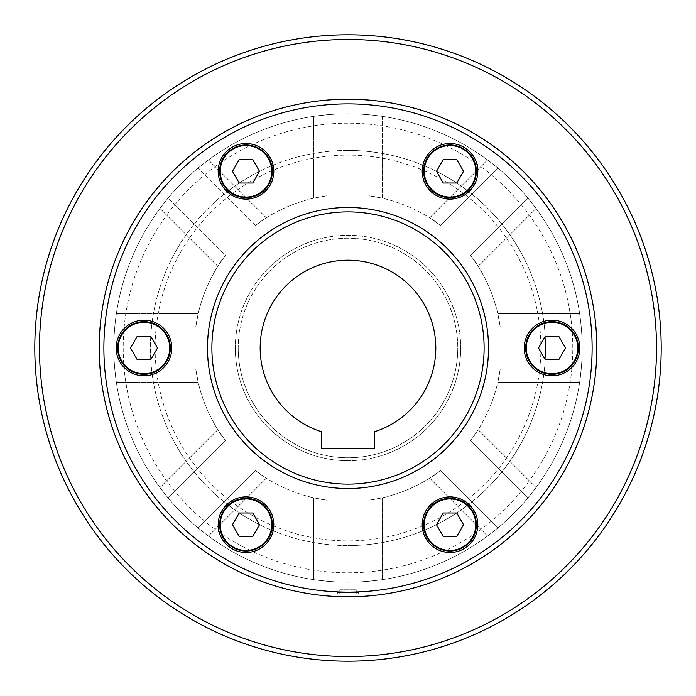 <?xml version="1.0" encoding="UTF-8"?>
<svg xmlns="http://www.w3.org/2000/svg" width="696" height="696" viewBox="0 0 696 696"><rect width="100%" height="100%" fill="white"/><g stroke="black" fill="none" stroke-linecap="round" stroke-linejoin="round"><path stroke-width="0.52" stroke-dasharray="3.48 2.61" d="M348 582.169A234.169 234.169 0 0 0 582.169 348A234.169 234.169 0 0 0 131.657 258.39A234.169 234.169 0 0 0 348 582.169A234.169 234.169 0 0 0 582.169 348A234.169 234.169 0 0 0 348 113.831A234.169 234.169 0 0 0 113.831 348A234.169 234.169 0 0 0 348 582.169M348 545.577A197.577 197.577 0 0 0 545.577 348A197.577 197.577 0 0 0 348 150.423A197.577 197.577 0 0 0 150.423 348A197.577 197.577 0 0 0 348 545.577A197.577 197.577 0 0 0 545.577 348A197.577 197.577 0 0 0 348 150.423A197.577 197.577 0 0 0 150.423 348A197.577 197.577 0 0 0 348 545.577A197.577 197.577 0 0 0 545.577 348A197.577 197.577 0 0 0 348 150.423M527.82 497.997L536.007 487.609L527.82 497.997A234.169 234.169 0 0 0 581.221 369.089L579.655 382.226L581.221 369.089A234.169 234.169 0 0 1 527.82 497.997L470.548 440.725A153.677 153.677 0 0 0 478.187 429.65L536.059 487.522L478.187 429.65A153.677 153.677 0 0 0 500.215 369.089L581.221 369.089L500.215 369.089L497.814 382.226L500.215 369.089A153.677 153.677 0 0 1 470.548 440.725L478.135 429.736L470.548 440.725L527.82 497.997M581.221 326.911A234.169 234.169 0 0 0 527.82 198.003L536.007 208.391L527.82 198.003A234.169 234.169 0 0 1 536.059 208.478L478.187 266.35A153.677 153.677 0 0 1 500.215 326.911A153.677 153.677 0 0 0 470.548 255.275L527.82 198.003L470.548 255.275A153.677 153.677 0 0 1 478.187 266.35L536.059 208.478A234.169 234.169 0 0 1 581.221 326.911L579.655 313.774L581.221 326.911L500.215 326.911L497.814 313.774L500.215 326.911L581.221 326.911M369.089 581.221A234.169 234.169 0 0 0 497.997 527.82L487.609 536.007L497.997 527.82A234.169 234.169 0 0 1 487.522 536.059L429.65 478.187A153.677 153.677 0 0 1 369.089 500.215A153.677 153.677 0 0 0 440.725 470.548L497.997 527.82L440.725 470.548A153.677 153.677 0 0 1 429.65 478.187L487.522 536.059A234.169 234.169 0 0 1 382.322 579.638L382.322 497.788L382.322 579.638A234.169 234.169 0 0 1 369.089 581.221L382.226 579.655L369.089 581.221L369.089 500.215L382.226 497.814L369.089 500.215L369.089 581.221M382.322 116.362A234.169 234.169 0 0 0 369.089 114.779L382.226 116.345L369.089 114.779A234.169 234.169 0 0 1 497.997 168.18L487.609 159.993L497.997 168.18A234.169 234.169 0 0 0 382.322 116.362L382.322 198.212A153.677 153.677 0 0 0 369.089 195.785L369.089 114.779L369.089 195.785A153.677 153.677 0 0 1 440.725 225.452A153.677 153.677 0 0 0 429.65 217.813L487.522 159.941L429.65 217.813A153.677 153.677 0 0 0 382.322 198.212L382.322 116.362M238.232 348A109.768 109.768 0 0 0 348 457.768A109.768 109.768 0 0 0 457.768 348A109.768 109.768 0 0 1 348 457.768A109.768 109.768 0 0 1 238.232 348A109.768 109.768 0 0 1 348 238.232A109.768 109.768 0 0 1 457.768 348A109.768 109.768 0 0 0 348 238.232A109.768 109.768 0 0 0 238.232 348M235.309 348A112.691 112.691 0 0 0 348 460.691A112.691 112.691 0 0 0 460.691 348A112.691 112.691 0 0 1 348 460.691A112.691 112.691 0 0 1 235.309 348A112.691 112.691 0 0 1 348 235.309A112.691 112.691 0 0 1 460.691 348A112.691 112.691 0 0 0 348 235.309A112.691 112.691 0 0 0 235.309 348M34.8 348A313.2 313.2 0 0 0 348 661.2A313.2 313.2 0 0 0 661.2 348A313.2 313.2 0 0 0 348 34.8A313.2 313.2 0 0 0 34.8 348A313.2 313.2 0 0 0 348 661.2A313.2 313.2 0 0 0 661.2 348A313.2 313.2 0 0 0 348 34.8A313.2 313.2 0 0 0 34.8 348A313.2 313.2 0 0 0 348 661.2A313.2 313.2 0 0 0 661.2 348A313.2 313.2 0 0 0 348 34.8A313.2 313.2 0 0 0 34.8 348A313.2 313.2 0 0 1 348 34.8A313.2 313.2 0 0 1 661.2 348A313.2 313.2 0 0 0 348 34.8A313.2 313.2 0 0 1 661.2 348A313.2 313.2 0 0 1 348 661.2A313.2 313.2 0 0 0 661.2 348M348 656.519A308.519 308.519 0 0 0 656.519 348A308.519 308.519 0 0 0 348 39.481A308.519 308.519 0 0 0 39.481 348A308.519 308.519 0 0 0 348 656.519A308.519 308.519 0 0 0 656.519 348A308.519 308.519 0 0 0 348 39.481A308.519 308.519 0 0 0 39.481 348A308.519 308.519 0 0 0 348 656.519M348 488.505A140.505 140.505 0 0 0 488.505 348A140.505 140.505 0 0 0 348 207.495A140.505 140.505 0 0 0 207.495 348A140.505 140.505 0 0 0 348 488.505M99.197 348A248.803 248.803 0 0 0 348 596.803A248.803 248.803 0 0 0 596.803 348A248.803 248.803 0 0 0 348 99.197A248.803 248.803 0 0 0 99.197 348A248.803 248.803 0 0 0 348 596.803A248.803 248.803 0 0 0 596.803 348A248.803 248.803 0 0 0 348 99.197A248.803 248.803 0 0 0 99.197 348A248.803 248.803 0 0 0 348 596.803A248.803 248.803 0 0 0 596.803 348A248.803 248.803 0 0 0 348 99.197A248.803 248.803 0 0 0 99.197 348A248.803 248.803 0 0 1 348 99.197A248.803 248.803 0 0 1 596.803 348A248.803 248.803 0 0 0 348 99.197M348 592.122A244.122 244.122 0 0 0 592.122 348A244.122 244.122 0 0 0 348 103.878A244.122 244.122 0 0 0 103.878 348A244.122 244.122 0 0 0 348 592.122M358.979 592.592L337.021 592.592L358.979 592.592L358.979 596.559L340.24 596.681M374.344 431.772A87.809 87.809 0 0 0 348 260.191A87.809 87.809 0 0 0 321.656 431.772L321.656 448.694L374.344 448.694L374.344 431.772M463.91 548.77A27.805 27.805 0 0 0 474.089 510.786A27.805 27.805 0 0 0 436.105 500.607A27.805 27.805 0 0 0 425.926 538.591A27.805 27.805 0 0 0 463.91 548.77M436.836 501.868A26.344 26.344 0 0 0 427.196 537.86A26.344 26.344 0 0 0 463.179 547.5A26.344 26.344 0 0 0 472.828 511.517A26.344 26.344 0 0 0 436.836 501.868M579.829 348A27.805 27.805 0 0 0 552.015 320.195A27.805 27.805 0 0 0 524.21 348A27.805 27.805 0 0 0 552.015 375.805A27.805 27.805 0 0 0 579.829 348M525.671 348A26.344 26.344 0 0 0 552.015 374.344A26.344 26.344 0 0 0 578.367 348A26.344 26.344 0 0 0 552.015 321.656A26.344 26.344 0 0 0 525.671 348M463.91 147.23A27.805 27.805 0 0 0 425.926 157.409A27.805 27.805 0 0 0 436.105 195.393A27.805 27.805 0 0 0 474.089 185.214A27.805 27.805 0 0 0 463.91 147.23M436.836 194.132A26.344 26.344 0 0 0 472.828 184.484A26.344 26.344 0 0 0 463.179 148.5A26.344 26.344 0 0 0 427.196 158.14A26.344 26.344 0 0 0 436.836 194.132M232.09 147.23A27.805 27.805 0 0 0 221.911 185.214A27.805 27.805 0 0 0 259.895 195.393A27.805 27.805 0 0 0 270.074 157.409A27.805 27.805 0 0 0 232.09 147.23M259.164 194.132A26.344 26.344 0 0 0 268.804 158.14A26.344 26.344 0 0 0 232.821 148.5A26.344 26.344 0 0 0 223.172 184.484A26.344 26.344 0 0 0 259.164 194.132M116.171 348A27.805 27.805 0 0 0 143.985 375.805A27.805 27.805 0 0 0 171.79 348A27.805 27.805 0 0 0 143.985 320.195A27.805 27.805 0 0 0 116.171 348M170.329 348A26.344 26.344 0 0 0 143.985 321.656A26.344 26.344 0 0 0 117.633 348A26.344 26.344 0 0 0 143.985 374.344A26.344 26.344 0 0 0 170.329 348M232.09 548.77A27.805 27.805 0 0 0 270.074 538.591A27.805 27.805 0 0 0 259.895 500.607A27.805 27.805 0 0 0 221.911 510.786A27.805 27.805 0 0 0 232.09 548.77M259.164 501.868A26.344 26.344 0 0 0 223.172 511.517A26.344 26.344 0 0 0 232.821 547.5A26.344 26.344 0 0 0 268.804 537.86A26.344 26.344 0 0 0 259.164 501.868M356.221 589.782L354.16 589.782L354.16 592.592L356.221 592.592L356.221 589.782L341.84 589.782L341.84 592.592L339.779 592.592L339.779 589.782L341.84 589.782M341.866 592.592L358.249 592.592L356.204 592.592L356.204 593.879L341.866 593.879L341.84 592.592M339.779 589.782L354.16 589.782M354.134 592.592L337.751 592.592L339.796 592.592L339.796 593.879L354.134 593.879L354.16 592.592M356.204 593.879L341.866 593.879M339.796 593.879L354.134 593.879M232.473 524.688L239.233 536.39L252.752 536.39L259.512 524.688L252.752 512.978L239.233 512.978L232.473 524.688M137.225 336.29L130.465 348L137.225 359.71L150.745 359.71L157.505 348L150.745 336.29L137.225 336.29M252.752 159.61L239.233 159.61L232.473 171.312L239.233 183.022L252.752 183.022L259.512 171.312L252.752 159.61M463.527 171.312L456.767 159.61L443.248 159.61L436.488 171.312L443.248 183.022L456.767 183.022L463.527 171.312M558.775 359.71L565.535 348L558.775 336.29L545.255 336.29L538.495 348L545.255 359.71L558.775 359.71M443.248 536.39L456.767 536.39L463.527 524.688L456.767 512.978L443.248 512.978L436.488 524.688L443.248 536.39M198.003 527.82L255.275 470.548A153.677 153.677 0 0 0 266.35 478.187L208.478 536.059L266.35 478.187A153.677 153.677 0 0 0 326.911 500.215L326.911 581.221L326.911 500.215A153.677 153.677 0 0 1 255.275 470.548L266.264 478.135L255.275 470.548L198.003 527.82A234.169 234.169 0 0 0 326.911 581.221L313.774 579.655L326.911 581.221A234.169 234.169 0 0 1 198.003 527.82L208.391 536.007L198.003 527.82M313.678 579.638L313.678 497.788L313.678 579.638M579.638 382.322L497.788 382.322L579.638 382.322M497.997 168.18L440.725 225.452L429.736 217.865L440.725 225.452L497.997 168.18M255.275 225.452L198.003 168.18L255.275 225.452L266.264 217.865L255.275 225.452A153.677 153.677 0 0 1 326.911 195.785A153.677 153.677 0 0 0 255.275 225.452M326.911 114.779A234.169 234.169 0 0 0 198.003 168.18L208.391 159.993L198.003 168.18A234.169 234.169 0 0 1 208.478 159.941L266.35 217.813L208.478 159.941A234.169 234.169 0 0 1 326.911 114.779L326.911 195.785L313.774 198.186L326.911 195.785L326.911 114.779L313.774 116.345L326.911 114.779M225.452 255.275A153.677 153.677 0 0 0 217.813 266.35L159.941 208.478L217.813 266.35A153.677 153.677 0 0 0 195.785 326.911L114.779 326.911L195.785 326.911A153.677 153.677 0 0 1 225.452 255.275L217.865 266.264L225.452 255.275L168.18 198.003A234.169 234.169 0 0 0 114.779 326.911L116.345 313.774L114.779 326.911A234.169 234.169 0 0 1 168.18 198.003L225.452 255.275M116.362 313.678L198.212 313.678L116.362 313.678M114.779 369.089L195.785 369.089A153.677 153.677 0 0 0 225.452 440.725L168.18 497.997L225.452 440.725L217.865 429.736L225.452 440.725A153.677 153.677 0 0 1 195.785 369.089L198.186 382.226L195.785 369.089L114.779 369.089A234.169 234.169 0 0 0 168.18 497.997L159.993 487.609L168.18 497.997A234.169 234.169 0 0 1 159.941 487.522L217.813 429.65L159.941 487.522A234.169 234.169 0 0 1 114.779 369.089L116.345 382.226L114.779 369.089M195.785 326.911L198.186 313.774L195.785 326.911M369.089 195.785L382.226 198.186L369.089 195.785M440.725 470.548L429.736 478.135L440.725 470.548M470.548 255.275L478.135 266.264L470.548 255.275M326.911 500.215L313.774 497.814L326.911 500.215M168.18 198.003L159.993 208.391L168.18 198.003M116.362 382.322L198.212 382.322L116.362 382.322M313.678 116.362L313.678 198.212L313.678 116.362M579.638 313.678L497.788 313.678L579.638 313.678M123.201 348A224.799 224.799 0 0 0 348 572.799A224.799 224.799 0 0 0 572.799 348A224.799 224.799 0 0 0 348 123.201A224.799 224.799 0 0 0 123.201 348M155.104 348A192.896 192.896 0 0 0 348 540.896A192.896 192.896 0 0 0 540.896 348A192.896 192.896 0 0 0 348 155.104A192.896 192.896 0 0 0 155.104 348M582.169 348A234.169 234.169 0 0 0 348 113.831A234.169 234.169 0 0 0 113.831 348M348 596.803A248.803 248.803 0 0 0 596.803 348M358.249 592.592L358.249 593.879M337.751 592.592L337.751 593.879M337.021 592.592L337.021 596.559M159.993 487.609L217.865 429.736M208.391 536.007L266.264 478.135M478.135 266.264L536.007 208.391M429.736 217.865L487.609 159.993M116.345 313.774L198.186 313.774M497.814 313.774L579.655 313.774M116.345 382.226L198.186 382.226M497.814 382.226L579.655 382.226M208.391 159.993L266.264 217.865M159.993 208.391L217.865 266.264M429.736 478.135L487.609 536.007M478.135 429.736L536.007 487.609M382.226 116.345L382.226 198.186M382.226 497.814L382.226 579.655M313.774 116.345L313.774 198.186M313.774 497.814L313.774 579.655"/><path stroke-width="1.04" d="M348 488.505A140.505 140.505 0 0 0 488.505 348A140.505 140.505 0 0 0 348 207.495A140.505 140.505 0 0 0 207.495 348A140.505 140.505 0 0 0 348 488.505M348 484.112A136.111 136.111 0 0 0 484.112 348A136.111 136.111 0 0 0 348 211.889A136.111 136.111 0 0 0 211.889 348A136.111 136.111 0 0 0 348 484.112M99.197 348A248.803 248.803 0 0 0 348 596.803A248.803 248.803 0 0 0 596.803 348A248.803 248.803 0 0 0 348 99.197A248.803 248.803 0 0 0 99.197 348A248.803 248.803 0 0 1 348 99.197A248.803 248.803 0 0 1 596.803 348M337.021 596.559L358.979 596.559M34.8 348A313.2 313.2 0 0 0 348 661.2A313.2 313.2 0 0 0 661.2 348A313.2 313.2 0 0 0 348 34.8A313.2 313.2 0 0 0 34.8 348A313.2 313.2 0 0 1 348 34.8A313.2 313.2 0 0 1 661.2 348M435.809 348A87.809 87.809 0 0 1 374.344 431.772L374.344 448.694L321.656 448.694L321.656 431.772A87.809 87.809 0 0 1 348 260.191A87.809 87.809 0 0 1 435.809 348M436.105 500.607A27.805 27.805 0 0 1 474.089 510.786A27.805 27.805 0 0 1 463.91 548.77A27.805 27.805 0 0 1 425.926 538.591A27.805 27.805 0 0 1 436.105 500.607M472.828 511.517A26.344 26.344 0 0 0 436.836 501.868A26.344 26.344 0 0 0 427.196 537.86A26.344 26.344 0 0 0 463.179 547.5A26.344 26.344 0 0 0 472.828 511.517M524.21 348A27.805 27.805 0 0 1 552.015 320.195A27.805 27.805 0 0 1 579.829 348A27.805 27.805 0 0 1 552.015 375.805A27.805 27.805 0 0 1 524.21 348M552.015 321.656A26.344 26.344 0 0 0 525.671 348A26.344 26.344 0 0 0 552.015 374.344A26.344 26.344 0 0 0 578.367 348A26.344 26.344 0 0 0 552.015 321.656M436.105 195.393A27.805 27.805 0 0 1 425.926 157.409A27.805 27.805 0 0 1 463.91 147.23A27.805 27.805 0 0 1 474.089 185.214A27.805 27.805 0 0 1 436.105 195.393M427.196 158.14A26.344 26.344 0 0 0 436.836 194.132A26.344 26.344 0 0 0 472.828 184.484A26.344 26.344 0 0 0 463.179 148.5A26.344 26.344 0 0 0 427.196 158.14M259.895 195.393A27.805 27.805 0 0 1 221.911 185.214A27.805 27.805 0 0 1 232.09 147.23A27.805 27.805 0 0 1 270.074 157.409A27.805 27.805 0 0 1 259.895 195.393M223.172 184.484A26.344 26.344 0 0 0 259.164 194.132A26.344 26.344 0 0 0 268.804 158.14A26.344 26.344 0 0 0 232.821 148.5A26.344 26.344 0 0 0 223.172 184.484M171.79 348A27.805 27.805 0 0 1 143.985 375.805A27.805 27.805 0 0 1 116.171 348A27.805 27.805 0 0 1 143.985 320.195A27.805 27.805 0 0 1 171.79 348M143.985 374.344A26.344 26.344 0 0 0 170.329 348A26.344 26.344 0 0 0 143.985 321.656A26.344 26.344 0 0 0 117.633 348A26.344 26.344 0 0 0 143.985 374.344M259.895 500.607A27.805 27.805 0 0 1 270.074 538.591A27.805 27.805 0 0 1 232.09 548.77A27.805 27.805 0 0 1 221.911 510.786A27.805 27.805 0 0 1 259.895 500.607M268.804 537.86A26.344 26.344 0 0 0 259.164 501.868A26.344 26.344 0 0 0 223.172 511.517A26.344 26.344 0 0 0 232.821 547.5A26.344 26.344 0 0 0 268.804 537.86M232.473 524.688L239.233 536.39L252.752 536.39L259.512 524.688L252.752 512.978L239.233 512.978L232.473 524.688M137.225 336.29L130.465 348L137.225 359.71L150.745 359.71L157.505 348L150.745 336.29L137.225 336.29M252.752 159.61L239.233 159.61L232.473 171.312L239.233 183.022L252.752 183.022L259.512 171.312L252.752 159.61M463.527 171.312L456.767 159.61L443.248 159.61L436.488 171.312L443.248 183.022L456.767 183.022L463.527 171.312M558.775 359.71L565.535 348L558.775 336.29L545.255 336.29L538.495 348L545.255 359.71L558.775 359.71M443.248 536.39L456.767 536.39L463.527 524.688L456.767 512.978L443.248 512.978L436.488 524.688L443.248 536.39M348 592.122A244.122 244.122 0 0 0 592.122 348A244.122 244.122 0 0 0 348 103.878A244.122 244.122 0 0 0 103.878 348A244.122 244.122 0 0 0 348 592.122M348 656.519A308.519 308.519 0 0 0 656.519 348A308.519 308.519 0 0 0 348 39.481A308.519 308.519 0 0 0 39.481 348A308.519 308.519 0 0 0 348 656.519M436.836 501.868A26.344 26.344 0 0 0 427.196 537.86A26.344 26.344 0 0 0 463.179 547.5M472.314 511.804A25.761 25.761 0 0 0 437.131 502.382A25.761 25.761 0 0 0 427.701 537.564A25.761 25.761 0 0 0 462.892 546.995A25.761 25.761 0 0 0 472.314 511.804M525.671 348A26.344 26.344 0 0 0 552.015 374.344A26.344 26.344 0 0 0 578.367 348M552.015 322.239A25.761 25.761 0 0 0 526.263 348A25.761 25.761 0 0 0 552.015 373.761A25.761 25.761 0 0 0 577.776 348A25.761 25.761 0 0 0 552.015 322.239M436.836 194.132A26.344 26.344 0 0 0 472.828 184.484A26.344 26.344 0 0 0 463.179 148.5M427.701 158.436A25.761 25.761 0 0 0 437.131 193.619A25.761 25.761 0 0 0 472.314 184.196A25.761 25.761 0 0 0 462.892 149.005A25.761 25.761 0 0 0 427.701 158.436M259.164 194.132A26.344 26.344 0 0 0 268.804 158.14A26.344 26.344 0 0 0 232.821 148.5M223.686 184.196A25.761 25.761 0 0 0 258.868 193.619A25.761 25.761 0 0 0 268.299 158.436A25.761 25.761 0 0 0 233.108 149.005A25.761 25.761 0 0 0 223.686 184.196M170.329 348A26.344 26.344 0 0 0 143.985 321.656A26.344 26.344 0 0 0 117.633 348M143.985 373.761A25.761 25.761 0 0 0 169.737 348A25.761 25.761 0 0 0 143.985 322.239A25.761 25.761 0 0 0 118.224 348A25.761 25.761 0 0 0 143.985 373.761M259.164 501.868A26.344 26.344 0 0 0 223.172 511.517A26.344 26.344 0 0 0 232.821 547.5M268.299 537.564A25.761 25.761 0 0 0 258.868 502.382A25.761 25.761 0 0 0 223.686 511.804A25.761 25.761 0 0 0 233.108 546.995A25.761 25.761 0 0 0 268.299 537.564"/></g></svg>
